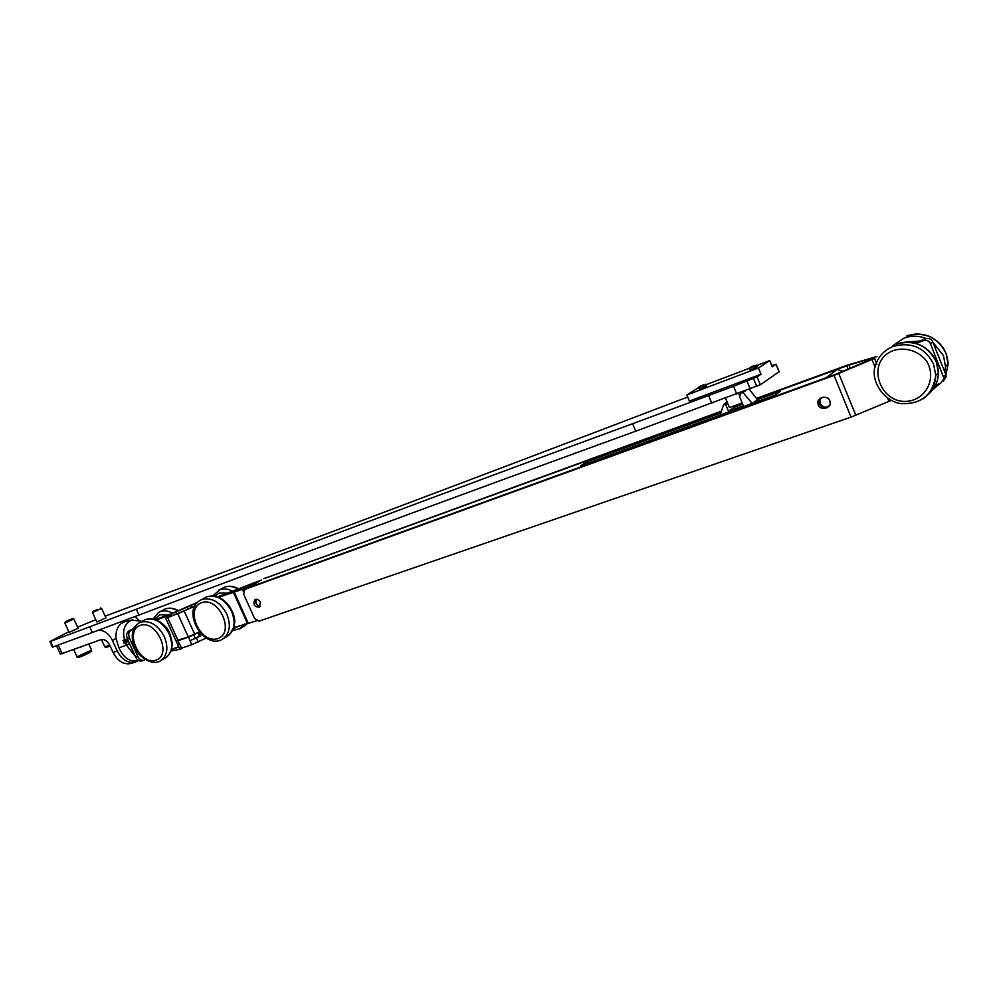 <?xml version="1.0" encoding="UTF-8"?>
<svg xmlns="http://www.w3.org/2000/svg" width="998" height="998" viewBox="0 0 998 998"><rect width="100%" height="100%" fill="white"/><g stroke="black" fill="none" stroke-linecap="round" stroke-linejoin="round"><path stroke-width="1.5" d="M891.239 400.41L851.057 417.102L259.068 621.155L254.577 618.486L243.624 594.122L244.809 589.431L834.041 375.398L874.547 358.407L876.855 364.095M825.371 408.369C819.558 408.718 817.162 406.074 818.16 400.435L822.639 397.304C828.328 396.867 830.773 399.437 829.987 405.013L825.371 408.369L829.089 406.398M260.316 602.343L259.517 607.221C254.378 607.034 252.818 604.514 254.839 599.661C256.96 598.775 258.794 599.661 260.316 602.343M915.852 343.374L923.424 340.605C926.618 339.794 928.963 340.829 930.473 343.724L944.071 378.516L940.59 383.344L935.588 385.078M820.331 398.19L819.495 399.412C818.485 405.038 820.88 407.683 826.681 407.321M256.074 599.274C255.014 603.091 256.399 605.499 260.253 606.497M246.793 588.321L835.351 374.412L871.803 359.006M721.454 411.139L264.083 578.628M876.993 356.523L848.038 364.894L756.821 398.227M742.412 403.491L733.992 406.56M263.909 578.715L721.28 411.663M943.397 381.049L946.241 376.508L945.879 374.649L932.718 341.852C931.209 338.983 928.864 337.948 925.695 338.771L914.218 342.95M757.12 398.576L846.791 365.829L874.784 357.247M734.154 406.959L742.574 403.891M101.596 639.506L102.32 639.531M101.596 639.918L104.79 646.754L109.768 645.219M56.512 645.756L60.391 654.139L100.823 639.693C104.366 638.945 107.36 640.828 109.817 645.332L113.111 652.505C117.976 661.549 124.126 665.167 131.549 663.358L135.416 662.023M79.84 647.64L81.15 646.866M76.484 648.575L77.57 648.176M73.752 649.561L74.513 649.286M138.535 660.476L135.678 661.924C128.268 663.732 122.118 660.102 117.24 651.033L113.111 652.505M125.361 642.862L124.338 639.967M125.611 643.436C126.01 639.93 125.137 638.957 122.979 640.516M123.789 643.136C126.783 643.71 127.345 642.462 125.486 639.394C122.979 640.092 123.091 641.465 125.823 643.51M126.696 643.186C127.519 639.755 126.721 638.67 124.326 639.905M98.602 630.175C104.241 630.212 108.832 633.63 112.375 640.429L117.24 651.033M138.448 660.427C130.276 662.497 123.789 658.331 118.987 647.927L116.005 638.458C115.519 629.726 118.363 624.174 124.538 621.816L125.349 621.617M95.783 619.683L77.632 627.193M68.837 631.734L49.912 641.602L89.695 626.819L92.303 632.507L138.972 615.042L136.314 609.217L89.695 626.819M136.314 609.217C274.413 556.547 429.776 498.214 632.582 423.726L635.738 431.198L760.364 384.717L757.12 376.857L761.025 374.25L689.369 401.071L686.836 394.996L698.687 387.548M760.364 384.717L779.201 371.693M761.025 374.25L758.443 367.988L769.707 360.602L772.24 366.753L775.982 364.27L779.126 371.917M118.987 647.927L129.628 643.86M733.755 406.011L734.254 407.209L742.674 404.128M749.261 389.32L758.555 401.121M745.356 390.829L742.924 392.476L752.218 403.429L757.869 399.462L780.424 391.241L774.91 395.171L580.387 465.954L586.974 461.787L720.83 412.972M742.924 392.476L741.452 393.012L743.822 391.416M734.254 407.209L728.465 411.201L743.348 405.774L739.792 397.179L740.254 393.861L741.452 393.012M728.465 411.201L725.733 404.627L727.667 403.317M720.094 415.118L723.687 404.564L725.733 404.627M586.974 461.787L587.622 463.322M742.175 402.93L729.438 407.583L725.546 398.214M738.67 393.362L739.555 395.482M246.718 588.333L249.525 586.787L243.899 588.832L244.285 589.693M246.543 588.421L249.525 586.787M251.346 585.739L259.717 581.098L254.053 582.832L261.488 580.063M842.923 371.268L836.998 369.447L826.207 377.743M825.62 377.918L246.955 588.221M260.303 606.41C256.573 605.387 255.201 603.004 256.174 599.262M829.7 405.562C825.995 408.282 822.851 407.621 820.256 403.554L820.368 399.063L821.254 397.803M264.158 578.603L721.255 411.7M734.166 406.997L742.587 403.916M757.145 398.601L836.998 369.447M237.262 590.167L251.496 585.689L259.717 581.098M145.172 659.591L144.011 660.189C141.541 660.788 139.483 659.578 137.874 656.534L129.478 638.209C128.131 634.591 128.63 631.934 130.95 630.237L128.867 630.998C126.534 632.695 126.047 635.339 127.382 638.957L135.765 657.27C137.387 660.302 139.433 661.512 141.916 660.913L143.924 660.227M128.867 630.998L134.069 628.216M196.88 633.106L193.724 634.915L195.334 638.446L199.937 635.838M179.74 644.221L181.549 648.201L179.49 648.5L177.781 644.745M177.644 644.646L179.565 644.284L177.968 640.778L176.259 640.978M193.724 634.915L188.56 637.073L189.982 640.666L195.334 638.446M177.669 644.583L176.147 641.227M188.56 637.073L177.968 640.778M165.73 618.261L175.985 640.803L188.273 636.899L199.176 631.996L200.885 635.763L194.884 638.658M200.885 635.763L199.949 635.851L198.377 632.383M199.188 636.225L199.949 635.851M155.389 619.533L171.506 613.658L197.654 602.243M171.98 615.778L171.506 614.356L169.498 614.756L197.105 602.804M217.589 596.866L254.053 582.832M238.26 589.307L253.018 583.556L253.467 584.554M130.95 630.237L133.844 628.678M156.374 619.895L168.575 615.629L165.656 618.111L167.676 617.712L194.735 606.285M206.174 638.071L191.803 644.671L181.549 648.201M168.512 615.704L171.382 614.469L168.625 616.814L169.722 616.602L179.902 612.897L194.934 605.898M256.598 620.793L233.806 627.73M218.587 597.241L243.899 588.832M178.704 646.779L171.693 649.211M64.833 623.051L73.802 618.985M78.131 628.291L69.136 632.358L64.87 623.114M66.454 621.168L72.642 618.56L66.454 621.168M92.49 612.51L101.559 608.406M105.95 617.862L96.843 621.966L92.527 612.572M97.891 609.316L93.001 611.238L97.891 609.316M134.842 616.602L138.672 620.032M635.738 431.198C432.708 504.938 277.195 562.772 138.972 615.042M49.925 641.639L52.482 647.153L92.303 632.507M698.575 387.711L705.985 384.567M706.584 385.764L701.444 388.334L699.087 388.921L698.637 387.848M703.291 384.829L698.987 386.812L703.291 384.829M749.311 368.499L756.921 365.305M757.532 366.528L752.367 369.098L749.822 369.734L749.373 368.636M754.051 365.605L749.735 367.588L754.051 365.605M758.443 367.988L686.836 394.996M769.707 360.602L757.158 365.355M749.448 368.262L706.197 384.642L705.324 384.292M771.728 365.493L775.982 364.27M105.164 616.153L166.741 593.161C286.663 549.162 449.836 487.773 656.26 408.993L687.684 397.029M711.836 403.292L708.617 395.557L632.582 423.726M708.617 395.557L733.542 386.251L736.774 394.06M757.12 376.857L733.542 386.251M834.041 375.398L851.057 417.102M826.943 407.808L828.253 406.772M870.992 359.342L871.953 359.43L875.096 367.202M887.696 398.264L888.931 401.308M837.908 373.402L838.782 373.526L855.797 415.28M264.32 578.516L266.241 577.443M945.879 374.649L943.696 376.658M930.473 343.724L932.718 341.852M925.695 338.771L923.424 340.605M846.791 365.829L848.113 369.073M851.955 363.609L848.911 365.131L850.159 368.2M140.718 622.178L139.009 622.977C132.322 627.892 130.601 635.389 133.844 645.494C135.466 653.727 151.347 667.537 161.065 660.402C167.439 655.287 168.537 647.39 164.358 636.699C157.958 624.985 150.074 620.145 140.718 622.178M160.341 660.826L165.007 658.119M140.132 625.397C156.362 619.247 172.542 654.775 156.012 660.165C139.857 665.891 123.939 631.148 140.132 625.397M139.595 622.665L145.646 619.521C154.989 617.488 162.849 622.303 169.223 633.98C173.39 644.621 172.28 652.505 165.905 657.595C170.072 654.588 172.192 649.723 172.255 643.011C170.496 634.117 168.113 628.515 165.069 626.208C158.944 619.783 152.532 617.537 145.808 619.446L144.411 620.07M232.808 591.315C228.193 588.857 223.851 588.321 219.797 589.731L212.811 595.881M239.745 628.965L244.672 623.975M214.795 596.118L219.286 592.962L227.918 593.099M239.271 625.833L233.445 628.802M248.302 622.777L244.073 626.395M218.562 590.267L224.488 587.161C228.854 585.664 233.482 586.362 238.372 589.257M926.381 338.571C918.884 335.652 911.436 335.503 904.026 338.11L892.586 345.757M932.806 389.744L939.368 383.768M944.894 372.192L945.518 366.466L943.434 355.525L932.818 342.102M903.814 342.302L919.42 341.054M937.833 354.614L940.191 360.49M906.795 335.952C924.447 331.361 937.521 337.124 946.029 353.255L948.1 364.145L945.917 374.749M940.029 383.531L937.658 385.677M91.567 650.11L76.983 656.771L73.864 650.01M80.052 656.909C86.339 654.676 96.107 649.174 88.273 652.28M108.62 645.681C104.877 647.777 105.389 647.889 110.142 646.03C102.507 648.712 106.873 647.166 104.865 646.904M116.005 638.458L112.375 640.429M62.213 653.765L58.208 645.12M135.279 656.21L126.484 645.157C121.332 632.907 123.078 624.536 131.711 620.032L132.709 619.795M133.046 628.74L136.439 624.96M199.563 636.013L198.003 632.557M197.853 632.632L199.425 636.088M188.248 609.092L187.15 606.659L186.252 606.796M176.671 614.069L175.76 612.073L174.899 612.211M254.49 583.98L254.103 583.144M191.579 607.495L190.531 605.2M127.382 638.957L129.478 638.209M137.874 656.534L135.765 657.27M167.676 617.712L178.043 640.479M189.982 640.666L191.803 644.671M177.869 614.007L188.273 636.899M196.381 637.947L198.203 641.951M183.37 611.412L184.281 611.275L194.672 634.179M168.749 616.889L165.78 617.987M245.071 587.997L242.414 589.319L243.275 591.253M236.688 590.329L234.043 591.652L248.078 622.827M233.245 591.914L247.279 623.076M53.081 647.016L50.511 641.465M750.222 388.946L746.978 381.099M753.478 378.554L756.734 386.413M893.509 346.306C884.515 349.861 878.577 356.099 875.67 365.031C869.595 378.18 882.294 401.258 901.082 403.629C921.329 404.365 932.893 394.921 935.75 375.285L933.604 364.145C924.884 347.603 911.511 341.665 893.509 346.306M922.851 398.951C931.097 393.212 935.388 385.328 935.75 375.285L938.419 372.865C938.17 381.785 934.627 389.095 927.816 394.796M893.871 350.373C905.71 346.917 918.597 351.009 926.394 360.814C935.513 375.023 929.288 393.936 913.844 399.824C882.182 410.939 862.197 361.75 893.871 350.373M896.391 344.061C914.318 339.432 927.629 345.333 936.299 361.787L938.419 372.865C937.821 359.879 931.471 350.46 919.395 344.622C911.735 341.578 904.101 341.378 896.478 344.011M172.642 613.221C168.25 610.813 164.159 610.277 160.354 611.587L158.657 612.385L153.106 618.935M179.677 649.648L181.836 648.114M154.553 619.284L159.805 614.743L167.963 614.955M178.792 646.978L171.594 649.561M159.231 612.073L165.132 609.017C169.061 607.657 173.265 608.269 177.769 610.838M202.095 599.424L200.087 600.384C180.526 611.188 204.977 651.632 223.253 638.67C229.864 633.243 231.074 625.097 226.883 614.244C220.296 602.156 212.038 597.216 202.095 599.424M201.559 602.705C218.849 596.168 235.391 632.844 217.801 638.595C200.598 644.683 184.331 608.842 201.559 602.705M200.86 599.96L206.935 596.779C216.853 594.571 225.099 599.486 231.648 611.524C235.827 622.34 234.605 630.462 227.993 635.876L226.833 636.562M818.16 400.435L819.495 399.412M944.071 378.516L946.241 376.508M232.634 630.636L240.63 628.428L248.415 622.752M223.103 587.772L224.637 587.086C229.241 585.527 234.006 586.175 238.921 589.032M932.643 389.856L939.33 383.781M944.881 372.154L945.518 366.466L948.1 364.145C947.526 351.383 941.301 342.152 929.425 336.451C921.89 333.482 914.38 333.295 906.883 335.902M77.058 656.909C76.958 657.682 77.944 657.682 79.99 656.934C96.544 649.486 90.169 652.143 91.641 650.247L88.797 644.084M724.299 403.941L727.13 402.032M822.651 397.304L820.368 399.063M171.506 614.356L172.13 615.716M78.168 628.366L73.877 619.047M65.307 621.866L64.87 623.014M72.642 618.56L73.902 619.022M105.975 617.937L101.634 608.468M92.976 611.312L92.527 612.473M100.386 607.982L101.659 608.443M142.003 621.367L131.711 620.032L124.538 621.816M706.646 385.914L706.135 384.704M698.924 386.974L698.65 387.648M757.594 366.678L757.083 365.43M749.66 367.763L749.373 368.437M756.247 365.019L757.133 365.38M776.107 364.17L779.251 371.817M171.132 650.97L180.364 649.236L183.046 647.69M163.897 609.553L165.281 608.942C169.448 607.52 173.789 608.069 178.318 610.576M223.253 638.67L227.993 635.876C239.283 623.613 233.981 614.556 229.465 606.285C222.828 597.715 215.368 594.534 207.085 596.704L205.538 597.39"/></g></svg>
